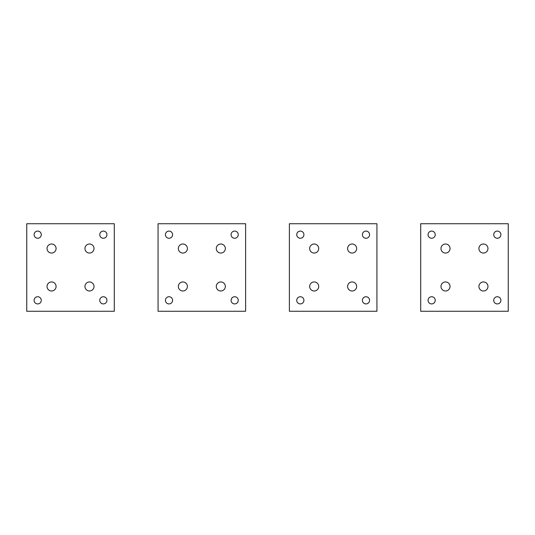 <?xml version="1.0" encoding="UTF-8"?>
<svg xmlns="http://www.w3.org/2000/svg" width="535" height="535" viewBox="0 0 535 535"><rect width="100%" height="100%" fill="white"/><g stroke="black" fill="none" stroke-linecap="round" stroke-linejoin="round"><path stroke-width="0.8" d="M216.842 250.701A4.521 4.521 0 0 0 222.975 252.5A4.521 4.521 0 0 0 224.78 246.361A4.521 4.521 0 0 0 218.641 244.562A4.521 4.521 0 0 0 216.842 250.701M245.612 223.73L245.612 311.27L158.066 311.27L158.066 223.73L245.612 223.73M165.863 302.048A3.584 3.584 0 0 0 170.732 303.479A3.584 3.584 0 0 0 172.156 298.61A3.584 3.584 0 0 0 167.294 297.179A3.584 3.584 0 0 0 165.863 302.048M165.863 236.39A3.584 3.584 0 0 0 170.732 237.821A3.584 3.584 0 0 0 172.156 232.952A3.584 3.584 0 0 0 167.294 231.521A3.584 3.584 0 0 0 165.863 236.39M231.521 302.048A3.584 3.584 0 0 0 236.39 303.479A3.584 3.584 0 0 0 237.821 298.61A3.584 3.584 0 0 0 232.952 297.179A3.584 3.584 0 0 0 231.521 302.048M237.821 232.952A3.584 3.584 0 0 0 232.952 231.521A3.584 3.584 0 0 0 231.521 236.39A3.584 3.584 0 0 0 236.39 237.821A3.584 3.584 0 0 0 237.821 232.952M186.842 246.361A4.521 4.521 0 0 1 185.043 252.5A4.521 4.521 0 0 1 178.904 250.701A4.521 4.521 0 0 1 180.703 244.562A4.521 4.521 0 0 1 186.842 246.361M224.78 284.299A4.521 4.521 0 0 1 222.975 290.438A4.521 4.521 0 0 1 216.842 288.639A4.521 4.521 0 0 1 218.641 282.5A4.521 4.521 0 0 1 224.78 284.299M186.842 284.299A4.521 4.521 0 0 1 185.043 290.438A4.521 4.521 0 0 1 178.904 288.639A4.521 4.521 0 0 1 180.703 282.5A4.521 4.521 0 0 1 186.842 284.299M348.158 250.701A4.521 4.521 0 0 0 354.297 252.5A4.521 4.521 0 0 0 356.096 246.361A4.521 4.521 0 0 0 349.957 244.562A4.521 4.521 0 0 0 348.158 250.701M376.934 223.73L376.934 311.27L289.388 311.27L289.388 223.73L376.934 223.73M297.179 302.048A3.584 3.584 0 0 0 302.048 303.479A3.584 3.584 0 0 0 303.479 298.61A3.584 3.584 0 0 0 298.61 297.179A3.584 3.584 0 0 0 297.179 302.048M297.179 236.39A3.584 3.584 0 0 0 302.048 237.821A3.584 3.584 0 0 0 303.479 232.952A3.584 3.584 0 0 0 298.61 231.521A3.584 3.584 0 0 0 297.179 236.39M362.844 302.048A3.584 3.584 0 0 0 367.705 303.479A3.584 3.584 0 0 0 369.137 298.61A3.584 3.584 0 0 0 364.268 297.179A3.584 3.584 0 0 0 362.844 302.048M369.137 232.952A3.584 3.584 0 0 0 364.268 231.521A3.584 3.584 0 0 0 362.844 236.39A3.584 3.584 0 0 0 367.705 237.821A3.584 3.584 0 0 0 369.137 232.952M318.158 246.361A4.521 4.521 0 0 1 316.359 252.5A4.521 4.521 0 0 1 310.22 250.701A4.521 4.521 0 0 1 312.025 244.562A4.521 4.521 0 0 1 318.158 246.361M356.096 284.299A4.521 4.521 0 0 1 354.297 290.438A4.521 4.521 0 0 1 348.158 288.639A4.521 4.521 0 0 1 349.957 282.5A4.521 4.521 0 0 1 356.096 284.299M318.158 284.299A4.521 4.521 0 0 1 316.359 290.438A4.521 4.521 0 0 1 310.22 288.639A4.521 4.521 0 0 1 312.025 282.5A4.521 4.521 0 0 1 318.158 284.299M479.474 250.701A4.521 4.521 0 0 0 485.613 252.5A4.521 4.521 0 0 0 487.412 246.361A4.521 4.521 0 0 0 481.279 244.562A4.521 4.521 0 0 0 479.474 250.701M508.25 223.73L508.25 311.27L420.704 311.27L420.704 223.73L508.25 223.73M428.502 302.048A3.584 3.584 0 0 0 433.37 303.479A3.584 3.584 0 0 0 434.794 298.61A3.584 3.584 0 0 0 429.926 297.179A3.584 3.584 0 0 0 428.502 302.048M428.502 236.39A3.584 3.584 0 0 0 433.37 237.821A3.584 3.584 0 0 0 434.794 232.952A3.584 3.584 0 0 0 429.926 231.521A3.584 3.584 0 0 0 428.502 236.39M494.159 302.048A3.584 3.584 0 0 0 499.028 303.479A3.584 3.584 0 0 0 500.452 298.61A3.584 3.584 0 0 0 495.584 297.179A3.584 3.584 0 0 0 494.159 302.048M500.452 232.952A3.584 3.584 0 0 0 495.584 231.521A3.584 3.584 0 0 0 494.159 236.39A3.584 3.584 0 0 0 499.028 237.821A3.584 3.584 0 0 0 500.452 232.952M449.48 246.361A4.521 4.521 0 0 1 447.675 252.5A4.521 4.521 0 0 1 441.542 250.701A4.521 4.521 0 0 1 443.341 244.562A4.521 4.521 0 0 1 449.48 246.361M487.412 284.299A4.521 4.521 0 0 1 485.613 290.438A4.521 4.521 0 0 1 479.474 288.639A4.521 4.521 0 0 1 481.279 282.5A4.521 4.521 0 0 1 487.412 284.299M449.48 284.299A4.521 4.521 0 0 1 447.675 290.438A4.521 4.521 0 0 1 441.542 288.639A4.521 4.521 0 0 1 443.341 282.5A4.521 4.521 0 0 1 449.48 284.299M85.52 250.701A4.521 4.521 0 0 0 91.659 252.5A4.521 4.521 0 0 0 93.458 246.361A4.521 4.521 0 0 0 87.325 244.562A4.521 4.521 0 0 0 85.52 250.701M114.296 223.73L114.296 311.27L26.75 311.27L26.75 223.73L114.296 223.73M34.548 302.048A3.584 3.584 0 0 0 39.416 303.479A3.584 3.584 0 0 0 40.841 298.61A3.584 3.584 0 0 0 35.972 297.179A3.584 3.584 0 0 0 34.548 302.048M34.548 236.39A3.584 3.584 0 0 0 39.416 237.821A3.584 3.584 0 0 0 40.841 232.952A3.584 3.584 0 0 0 35.972 231.521A3.584 3.584 0 0 0 34.548 236.39M100.206 302.048A3.584 3.584 0 0 0 105.074 303.479A3.584 3.584 0 0 0 106.498 298.61A3.584 3.584 0 0 0 101.63 297.179A3.584 3.584 0 0 0 100.206 302.048M106.498 232.952A3.584 3.584 0 0 0 101.63 231.521A3.584 3.584 0 0 0 100.206 236.39A3.584 3.584 0 0 0 105.074 237.821A3.584 3.584 0 0 0 106.498 232.952M55.526 246.361A4.521 4.521 0 0 1 53.721 252.5A4.521 4.521 0 0 1 47.588 250.701A4.521 4.521 0 0 1 49.387 244.562A4.521 4.521 0 0 1 55.526 246.361M93.458 284.299A4.521 4.521 0 0 1 91.659 290.438A4.521 4.521 0 0 1 85.52 288.639A4.521 4.521 0 0 1 87.325 282.5A4.521 4.521 0 0 1 93.458 284.299M55.526 284.299A4.521 4.521 0 0 1 53.721 290.438A4.521 4.521 0 0 1 47.588 288.639A4.521 4.521 0 0 1 49.387 282.5A4.521 4.521 0 0 1 55.526 284.299"/></g></svg>
